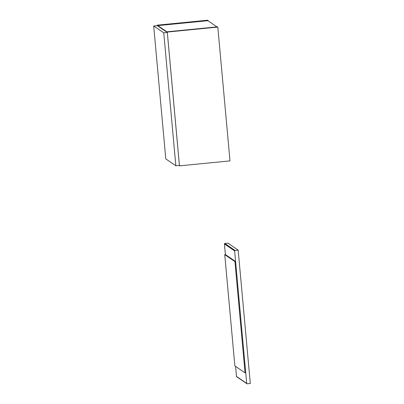 <?xml version="1.0" encoding="UTF-8"?>
<svg xmlns="http://www.w3.org/2000/svg" width="404" height="404" viewBox="0 0 404 404"><rect width="100%" height="100%" fill="white"/><g stroke="black" fill="none" stroke-linecap="round" stroke-linejoin="round"><path stroke-width="0.61" d="M157.802 25.624L166.938 31.85L157.802 25.624L207.873 20.695L216.958 26.886L207.873 20.695L157.802 25.624L157.838 26.033L157.802 25.624M157.196 25.174L157.237 25.639L157.196 25.174L157.56 25.422L208.075 20.447L207.712 20.2L157.196 25.174L157.6 25.866L157.56 25.422L208.075 20.447L208.111 20.857L207.712 20.2L157.196 25.174M166.933 31.815L166.973 32.259L166.933 31.815L167.296 32.062L217.812 27.083L217.448 26.836L166.933 31.815L217.448 26.836L217.812 27.083L229.992 160.893L217.812 27.083L167.296 32.062L179.472 165.867L167.296 32.062L166.933 31.815M229.992 160.893L179.472 165.867L179.108 165.62L179.472 165.867L229.992 160.893M225.407 254.571L224.74 254.636L234.865 365.918L245.056 372.862L245.728 372.796L245.056 372.862L234.931 261.58L235.598 261.514L245.728 372.796L235.598 261.514L234.931 261.58L224.74 254.636L225.407 254.571L235.598 261.514L225.407 254.571L224.432 243.966L224.836 243.476L227.952 243.173L224.836 243.476L235.052 250.44L234.643 250.929L246.703 383.396L247.102 383.8L250.303 383.492L247.187 383.8A0.449 0.444 -55.7 0 1 246.703 383.396L234.643 250.929L224.432 243.966L225.397 254.571M224.74 254.636L234.865 365.918L245.056 372.862L234.931 261.58L224.74 254.636M236.885 376.836L236.486 376.437L235.572 366.398L236.486 376.437L246.703 383.396L236.486 376.437A0.449 0.444 124.3 0 0 236.678 376.76L246.894 383.724M250.303 383.492L238.168 250.132L235.052 250.44L238.168 250.132L227.952 243.173L238.168 250.132L250.303 383.492M235.052 250.44L224.836 243.476A0.449 0.444 124.3 0 0 224.432 243.966L234.643 250.929A0.449 0.444 -55.7 0 1 235.052 250.44M157.257 25.639L153.697 25.987L165.792 158.898L175.851 165.756L179.411 165.403L175.851 165.756L163.751 32.84L167.312 32.492L179.411 165.403L167.312 32.492L163.751 32.84L153.697 25.987L157.257 25.639L167.312 32.492L157.257 25.639M153.697 25.987L165.792 158.898L175.851 165.756L163.751 32.84L153.697 25.987"/></g></svg>
